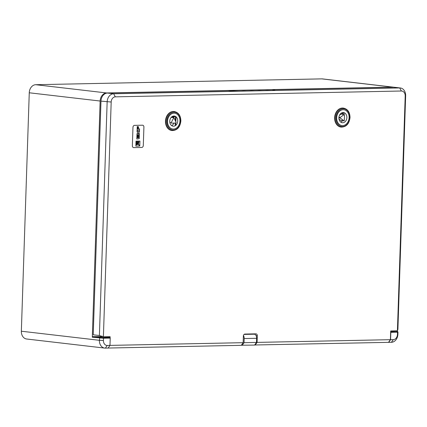 <?xml version="1.0" encoding="UTF-8"?>
<svg xmlns="http://www.w3.org/2000/svg" width="427" height="427" viewBox="0 0 427 427"><rect width="100%" height="100%" fill="white"/><g stroke="black" fill="none" stroke-linecap="round" stroke-linejoin="round"><path stroke-width="0.64" d="M393.758 87.225A7.969 6.197 96.6 0 0 393.342 87.156A7.969 6.197 96.6 0 0 392.685 87.124L106.627 92.958A7.969 6.197 96.6 0 0 100.142 101.034L92.307 337.245A0.635 0.496 -83.4 0 1 92.824 336.599L103.334 337.554L109.846 337.421L104.508 336.802M103.035 336.631L92.824 336.599M390.673 331.694L397.334 331.347L397.975 331.992L397.9 334.218A7.969 6.197 -83.4 0 1 391.415 342.294L254.673 344.989M393.342 87.156L322.46 78.904A7.969 6.197 96.6 0 0 321.803 78.878L35.74 84.706A7.969 6.197 96.6 0 0 29.26 92.782L21.35 331.219A7.969 6.197 96.6 0 0 26.645 339.006L104.7 348.096A7.969 6.197 -83.4 0 1 99.4 340.303L99.827 337.415M109.846 337.421A0.635 0.4 88.8 0 1 110.225 338.104L103.505 338.243L103.43 340.468A5.103 3.966 96.6 0 0 107.246 345.47L109.979 345.416L108.095 348.069L105.357 348.122A7.969 6.197 -83.4 0 1 104.7 348.096M244.079 334.41L254.369 334.202A3.827 2.391 88.8 0 1 256.632 338.296L244.191 338.547L244.057 342.684L256.494 342.427L254.604 345.08L241.33 345.235M109.979 345.416L110.225 338.104M390.812 332.382L390.566 339.695L393.304 339.641A5.103 3.966 96.6 0 0 397.452 334.469L397.526 332.243L390.812 332.382A0.635 0.4 -91.2 0 0 390.668 331.854M388.682 342.347L390.566 339.695M254.369 334.202L251.951 333.919M256.494 342.427L256.632 338.296M244.191 338.547A3.827 2.391 -91.2 0 0 243.433 335.526M242.168 345.336L244.057 342.684M396.945 331.565L397.526 332.243L397.975 331.992M393.555 330.909L397.404 331.352L393.582 330.909M92.307 337.245L103.505 338.243L103.334 337.554M343.062 114.313A5.103 3.966 96.6 0 0 342.353 113.299A5.103 3.966 96.6 0 1 343.062 114.313M340.757 122.117A5.103 3.966 96.6 0 0 342.545 120.644A5.103 3.966 96.6 0 1 340.757 122.117M340.981 114.132L339.518 115.21L340.981 114.132L344.162 114.505L340.981 114.132M340.773 120.409L339.011 119.117L340.773 120.409L343.954 120.782L340.17 117.996L340.191 117.446L344.317 114.457L340.191 117.446L338.942 117.302L340.191 117.446L340.17 117.996L338.91 117.852L340.17 117.996L343.954 120.782L340.773 120.409M346.873 117.585A5.103 3.966 -83.4 0 1 342.299 122.73A5.103 3.966 -83.4 0 1 338.953 117.206A5.103 3.966 -83.4 0 1 343.479 112.6A5.103 3.966 -83.4 0 1 346.873 117.585A5.103 3.966 -83.4 0 1 342.299 122.73A5.103 3.966 -83.4 0 1 338.953 117.206A5.103 3.966 -83.4 0 1 343.479 112.6A5.103 3.966 -83.4 0 1 346.873 117.585M349.11 117.537A7.969 6.197 -83.4 0 1 341.968 125.581A7.969 6.197 -83.4 0 1 336.738 116.95A7.969 6.197 -83.4 0 1 343.815 109.75A7.969 6.197 -83.4 0 1 349.11 117.537A7.969 6.197 -83.4 0 1 341.968 125.581A7.969 6.197 -83.4 0 1 336.738 116.95A7.969 6.197 -83.4 0 1 343.815 109.75A7.969 6.197 -83.4 0 1 349.11 117.537M344.53 114.772L344.338 120.499L344.055 120.82L340.869 120.446L344.055 120.82L344.338 120.499L344.53 114.772L341.13 114.089L344.53 114.772M171.611 125.565A5.103 3.966 96.6 0 0 173.981 123.077M173.752 117.478A5.103 3.966 96.6 0 0 173.202 116.752M173.575 126.2A5.103 3.966 -83.4 0 1 173.154 126.184A5.103 3.966 -83.4 0 1 169.802 120.654A5.103 3.966 -83.4 0 1 174.333 116.048A5.103 3.966 -83.4 0 1 177.707 121.305A5.103 3.966 -83.4 0 1 173.575 126.2M173.479 129.061A7.969 6.197 -83.4 0 1 172.823 129.034A7.969 6.197 -83.4 0 1 167.587 120.398A7.969 6.197 -83.4 0 1 174.664 113.198A7.969 6.197 -83.4 0 1 179.938 121.412A7.969 6.197 -83.4 0 1 173.479 129.061M175.919 123.04L171.408 123.131L171.238 122.661L173.89 117.494L176.148 122.56L175.919 123.04M132.354 145.74A1.911 1.489 96.6 0 0 133.624 147.609A1.911 1.489 96.6 0 0 133.784 147.619L141.743 147.454A1.911 1.489 96.6 0 0 143.296 145.516L143.91 127.081A1.911 1.489 96.6 0 0 142.639 125.207A1.911 1.489 96.6 0 0 142.479 125.202L134.521 125.362A1.911 1.489 96.6 0 0 132.962 127.305L132.354 145.74A1.911 1.489 96.6 0 0 133.624 147.609A1.911 1.489 96.6 0 0 133.784 147.619L141.743 147.454A1.911 1.489 96.6 0 0 143.296 145.516L143.91 127.081A1.911 1.489 96.6 0 0 142.639 125.207A1.911 1.489 96.6 0 0 142.479 125.202L134.521 125.362A1.911 1.489 96.6 0 0 132.962 127.305L132.354 145.74M343.361 108.095A9.565 7.435 96.6 0 0 343.201 108.074A9.565 7.435 96.6 0 0 334.709 116.715A9.565 7.435 96.6 0 0 340.992 127.075A9.565 7.435 96.6 0 0 341.146 127.091M103.393 336.823L99.4 335.515L107.15 101.85A7.969 6.197 -83.4 0 1 113.635 93.775L399.693 87.941A7.969 6.197 -83.4 0 1 400.355 87.973A7.969 6.197 -83.4 0 1 405.65 95.76L397.9 329.43L397.414 330.829L405.202 96.016A5.103 3.966 96.6 0 0 401.391 91.01L115.333 96.844A5.103 3.966 96.6 0 0 111.185 102.01L103.393 336.823L110.107 336.689L110.081 337.576M109.979 345.395L243.15 342.678L243.369 336.001A1.911 1.489 -83.4 0 1 244.927 334.063L255.874 333.839A1.911 1.489 -83.4 0 1 256.029 333.85A1.911 1.489 -83.4 0 1 257.3 335.718L257.081 342.395L390.406 339.678L390.7 330.968L397.414 330.829M174.211 111.543A9.565 7.435 96.6 0 0 174.051 111.522A9.565 7.435 96.6 0 0 165.559 120.163A9.565 7.435 96.6 0 0 171.841 130.523A9.565 7.435 96.6 0 0 172.001 130.539M400.355 87.973L394.18 87.252A7.969 6.197 96.6 0 0 393.523 87.225L272.88 89.681A8.673 0.576 1.9 0 1 274.78 90.108A8.673 0.576 1.9 0 1 268.45 90.455A4.115 0.272 -178.1 0 0 265.936 90.508A8.673 0.576 1.9 0 1 260.641 90.615A4.115 0.272 -178.1 0 0 258.127 90.668A8.673 0.576 1.9 0 1 252.827 90.775A4.115 0.272 -178.1 0 0 250.313 90.823A8.673 0.576 1.9 0 1 245.018 90.935A4.115 0.272 -178.1 0 0 242.504 90.983A8.673 0.576 1.9 0 1 228.103 90.599L107.46 93.054A7.969 6.197 96.6 0 0 100.98 101.13L93.23 334.8L99.4 335.515M102.133 336.193L102.122 336.524M390.406 339.678L388.522 342.331M243.15 342.678L241.26 345.331L108.111 348.048M255.191 345.048L257.081 342.395M272.853 90.407L272.88 89.681M343.735 109.739L343.735 109.739A7.969 6.197 96.6 0 0 337.634 113.63A7.969 6.197 96.6 0 0 341.888 125.575L341.888 125.575M174.664 113.198L174.584 113.187A7.969 6.197 96.6 0 0 168.489 117.083A7.969 6.197 96.6 0 0 172.743 129.023L172.823 129.034M175.198 125.735L175.289 123.051M175.369 120.708L175.497 116.704M172.844 116.235L174.963 116.192M341.995 112.787L344.114 112.739M341.013 113.331L345.064 113.246M171.862 116.779L175.62 116.699L175.476 120.974M175.321 125.661L175.412 123.051M175.732 125.367L175.807 123.04M175.849 121.844L176.015 116.774M139.538 128.842L138.455 128.869L138.524 126.728L138.172 126.739L138.102 128.874L137.505 128.885L137.585 126.531L137.232 126.536L137.11 130.214L139.501 129.845L139.538 128.842M139.762 146.05L139.933 141.054L136.021 141.134L135.855 146.13L139.762 146.05L139.912 141.054M138.428 134.868L139.346 134.532L139.378 133.528L138.3 133.555L139.437 131.804L139.48 130.486L138.252 131.697L137.099 130.534L137.056 131.852L137.964 133.091L137.948 133.56L136.998 133.582L136.955 134.9L139.346 134.532L139.362 133.534M137.195 137.697L137.291 135.343L136.939 135.348L136.816 139.026L139.213 138.658L139.319 135.3L138.972 135.306L138.892 137.665L138.161 137.681L138.236 135.546L137.878 135.551L137.809 137.686L137.211 137.702L137.27 135.343M138.161 137.681L138.215 135.546M136.816 139.026L139.213 138.658L139.303 135.3M136.955 134.895L138.407 134.868M138.231 131.692L137.099 130.55M138.3 133.555L139.415 131.804L139.458 130.507M135.855 146.125L139.746 146.045M138.263 144.427L136.517 143.045L136.475 143.766L138.295 144.433L136.693 143.792M137.382 144.187L136.459 144.203L136.459 144.844L137.99 144.347L136.48 144.203L136.459 144.844M138.898 141.785L138.38 141.791L138.455 143.734L138.898 141.785L138.401 141.796L138.503 143.728M138.07 141.801L137.483 141.812L138.492 144.145L138.07 141.801L137.505 141.812L138.535 144.129M137.115 141.823L136.544 141.828L136.517 142.533L139.223 145.335L137.115 141.823L136.56 141.833L136.539 142.538L139.202 145.345M136.496 143.045L136.491 143.771M138.503 126.734L138.455 128.869M137.11 130.208L139.501 129.845L139.517 128.842M137.483 128.885L137.563 126.531M392.685 87.124L321.803 78.878M106.627 92.958L35.74 84.706M100.142 101.034L29.26 92.782M103.43 340.468L99.4 340.303L21.35 331.219M397.9 334.218L397.452 334.469M391.415 342.294L393.304 339.641M105.357 348.122L107.246 345.47M171.238 122.661L169.85 122.496M173.64 117.655L171.222 117.372M115.333 96.844L113.635 93.775L107.46 93.054M401.391 91.01L399.693 87.941L393.523 87.225M111.185 102.01L100.98 101.13M257.3 335.718L256.051 335.574M405.202 96.016L405.65 95.76M349.777 117.516A8.924 6.939 96.6 0 0 339.582 110.017A8.924 6.939 96.6 0 0 339.075 125.437A8.924 6.939 96.6 0 0 349.777 117.516M340.992 127.075L341.306 127.107A9.565 7.435 -83.4 0 1 335.024 116.752A9.565 7.435 -83.4 0 1 343.522 108.111L343.201 108.074M180.626 120.964A8.924 6.939 96.6 0 0 170.437 113.47A8.924 6.939 96.6 0 0 169.925 128.885A8.924 6.939 96.6 0 0 180.626 120.964M171.841 130.523L172.161 130.561A9.565 7.435 -83.4 0 1 165.879 120.2A9.565 7.435 -83.4 0 1 174.371 111.559L174.051 111.522M173.89 117.494L171.382 117.201M172.161 130.561C177.226 130.384 180.13 127.177 180.867 120.937C180.728 115.648 178.561 112.52 174.371 111.559M341.306 127.107C346.372 126.931 349.275 123.729 350.017 117.489C349.878 112.194 347.711 109.072 343.522 108.111"/></g></svg>
